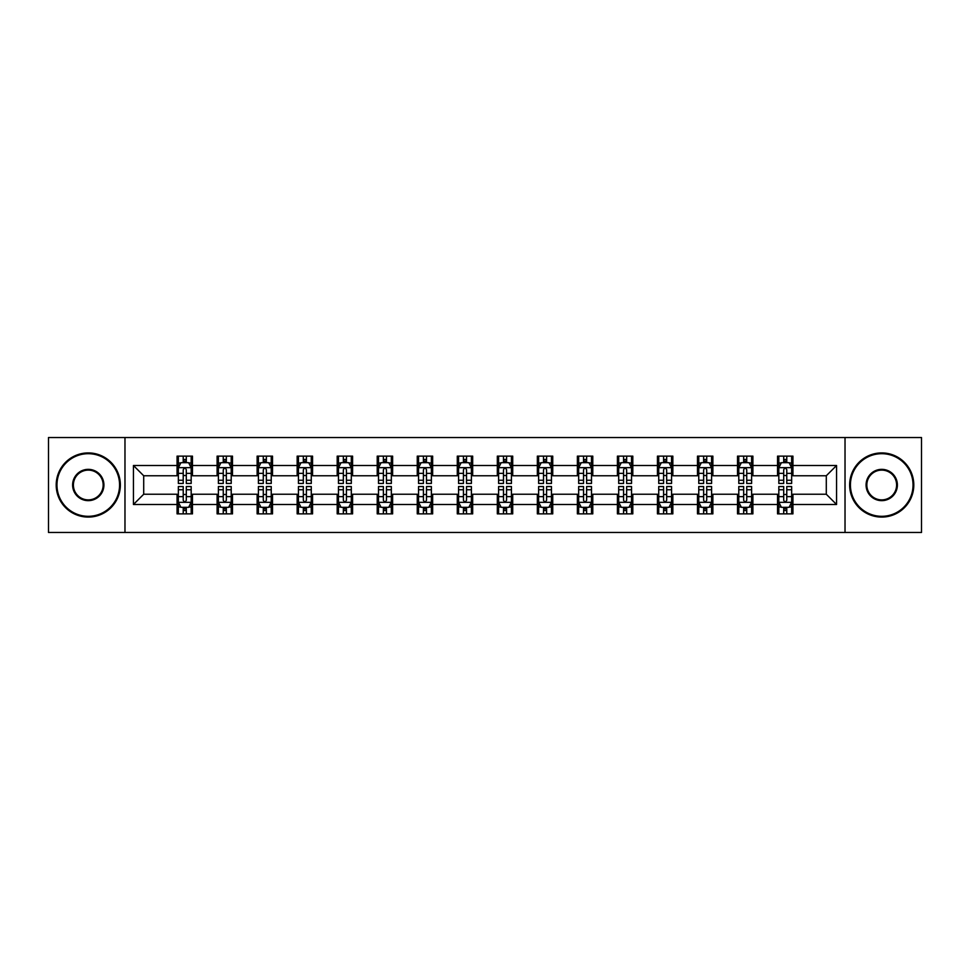 <?xml version="1.0" encoding="UTF-8"?>
<svg xmlns="http://www.w3.org/2000/svg" width="970" height="970" viewBox="0 0 970 970"><rect width="100%" height="100%" fill="white"/><g stroke="black" fill="none" stroke-linecap="round" stroke-linejoin="round"><path stroke-width="1.45" d="M845.028 532.469L921.5 532.469L921.5 437.531L845.028 437.531L845.028 532.469L124.972 532.469L124.972 437.531L48.5 437.531L48.5 532.469L124.972 532.469M845.028 437.531L124.972 437.531M792.939 465.503L792.939 456.13L777.54 456.13L777.54 465.503L752.902 465.503L752.902 456.13L737.503 456.13L737.503 465.503L712.877 465.503L712.877 456.13L697.478 456.13L697.478 465.503L672.84 465.503L672.84 456.13L657.442 456.13L657.442 465.503L632.804 465.503L632.804 456.13L617.417 456.13L617.417 465.503L592.779 465.503L592.779 456.13L577.38 456.13L577.38 465.503L552.742 465.503L552.742 456.13L537.344 456.13L537.344 465.503L512.718 465.503L512.718 456.13L497.319 456.13L497.319 465.503L472.681 465.503L472.681 456.13L457.282 456.13L457.282 465.503L432.656 465.503L432.656 456.13L417.258 456.13L417.258 465.503L392.62 465.503L392.62 456.13L377.221 456.13L377.221 465.503L352.583 465.503L352.583 456.13L337.196 456.13L337.196 465.503L312.558 465.503L312.558 456.13L297.159 456.13L297.159 465.503L272.521 465.503L272.521 456.13L257.123 456.13L257.123 465.503L232.497 465.503L232.497 456.13L217.098 456.13L217.098 465.503L192.46 465.503L192.46 456.13L177.061 456.13L177.061 465.503L133.436 465.503L133.436 504.497L143.705 494.239L177.061 494.239L177.061 513.87L192.46 513.87L192.46 494.239L217.098 494.239L217.098 513.87L232.497 513.87L232.497 494.239L257.123 494.239L257.123 513.87L272.521 513.87L272.521 494.239L297.159 494.239L297.159 513.87L312.558 513.87L312.558 494.239L337.196 494.239L337.196 513.87L352.583 513.87L352.583 494.239L377.221 494.239L377.221 513.87L392.62 513.87L392.62 494.239L417.258 494.239L417.258 513.87L432.656 513.87L432.656 494.239L457.282 494.239L457.282 513.87L472.681 513.87L472.681 494.239L497.319 494.239L497.319 513.87L512.718 513.87L512.718 494.239L537.344 494.239L537.344 513.87L552.742 513.87L552.742 494.239L577.38 494.239L577.38 513.87L592.779 513.87L592.779 494.239L617.417 494.239L617.417 513.87L632.804 513.87L632.804 494.239L657.442 494.239L657.442 513.87L672.84 513.87L672.84 494.239L697.478 494.239L697.478 513.87L712.877 513.87L712.877 494.239L737.503 494.239L737.503 513.87L752.902 513.87L752.902 494.239L777.54 494.239L777.54 513.87L792.939 513.87L792.939 494.239L826.294 494.239L826.294 475.761L792.939 475.761L792.939 465.503L836.564 465.503L836.564 504.497L792.939 504.497M777.54 504.497L752.902 504.497M737.503 504.497L712.877 504.497M697.478 504.497L672.84 504.497M657.442 504.497L632.804 504.497M617.417 504.497L592.779 504.497M577.38 504.497L552.742 504.497M537.344 504.497L512.718 504.497M497.319 504.497L472.681 504.497M457.282 504.497L432.656 504.497M417.258 504.497L392.62 504.497M377.221 504.497L352.583 504.497M337.196 504.497L312.558 504.497M297.159 504.497L272.521 504.497M257.123 504.497L232.497 504.497M217.098 504.497L192.46 504.497M177.061 504.497L133.436 504.497M777.54 465.503L777.54 475.761L752.902 475.761L752.902 465.503M737.503 465.503L737.503 475.761L712.877 475.761L712.877 465.503M697.478 465.503L697.478 475.761L672.84 475.761L672.84 465.503M657.442 465.503L657.442 475.761L632.804 475.761L632.804 465.503M617.417 465.503L617.417 475.761L592.779 475.761L592.779 465.503M577.38 465.503L577.38 475.761L552.742 475.761L552.742 465.503M537.344 465.503L537.344 475.761L512.718 475.761L512.718 465.503M497.319 465.503L497.319 475.761L472.681 475.761L472.681 465.503M457.282 465.503L457.282 475.761L432.656 475.761L432.656 465.503M417.258 465.503L417.258 475.761L392.62 475.761L392.62 465.503M377.221 465.503L377.221 475.761L352.583 475.761L352.583 465.503M337.196 465.503L337.196 475.761L312.558 475.761L312.558 465.503M297.159 465.503L297.159 475.761L272.521 475.761L272.521 465.503M257.123 465.503L257.123 475.761L232.497 475.761L232.497 465.503M217.098 465.503L217.098 475.761L192.46 475.761L192.46 465.503M177.061 465.503L177.061 475.761L143.705 475.761L133.436 465.503M143.705 475.761L143.705 494.239M836.564 504.497L826.294 494.239M826.294 475.761L836.564 465.503M177.061 462.544L178.347 462.544M183.221 462.544L186.301 462.544M191.175 462.544L192.46 462.544M177.061 475.506L178.347 475.506M183.221 475.506L186.301 475.506M191.175 475.506L192.46 475.506M177.061 494.494L178.347 494.494M183.221 494.494L186.301 494.494M191.175 494.494L192.46 494.494M177.061 507.455L178.347 507.455M183.221 507.455L186.301 507.455M191.175 507.455L192.46 507.455M217.098 494.494L218.383 494.494M223.258 494.494L226.337 494.494M231.212 494.494L232.497 494.494M217.098 507.455L218.383 507.455M223.258 507.455L226.337 507.455M231.212 507.455L232.497 507.455M217.098 462.544L218.383 462.544M223.258 462.544L226.337 462.544M231.212 462.544L232.497 462.544M217.098 475.506L218.383 475.506M223.258 475.506L226.337 475.506M231.212 475.506L232.497 475.506M257.123 494.494L258.408 494.494M263.282 494.494L266.362 494.494M271.236 494.494L272.521 494.494M257.123 507.455L258.408 507.455M263.282 507.455L266.362 507.455M271.236 507.455L272.521 507.455M257.123 462.544L258.408 462.544M263.282 462.544L266.362 462.544M271.236 462.544L272.521 462.544M257.123 475.506L258.408 475.506M263.282 475.506L266.362 475.506M271.236 475.506L272.521 475.506M297.159 494.494L298.445 494.494M303.319 494.494L306.399 494.494M311.273 494.494L312.558 494.494M297.159 507.455L298.445 507.455M303.319 507.455L306.399 507.455M311.273 507.455L312.558 507.455M297.159 462.544L298.445 462.544M303.319 462.544L306.399 462.544M311.273 462.544L312.558 462.544M297.159 475.506L298.445 475.506M303.319 475.506L306.399 475.506M311.273 475.506L312.558 475.506M337.196 494.494L338.469 494.494M343.344 494.494L346.423 494.494M351.31 494.494L352.583 494.494M337.196 507.455L338.469 507.455M343.344 507.455L346.423 507.455M351.31 507.455L352.583 507.455M337.196 462.544L338.469 462.544M343.344 462.544L346.423 462.544M351.31 462.544L352.583 462.544M337.196 475.506L338.469 475.506M343.344 475.506L346.423 475.506M351.31 475.506L352.583 475.506M377.221 494.494L378.506 494.494M383.38 494.494L386.46 494.494M391.334 494.494L392.62 494.494M377.221 507.455L378.506 507.455M383.38 507.455L386.46 507.455M391.334 507.455L392.62 507.455M377.221 462.544L378.506 462.544M383.38 462.544L386.46 462.544M391.334 462.544L392.62 462.544M377.221 475.506L378.506 475.506M383.38 475.506L386.46 475.506M391.334 475.506L392.62 475.506M417.258 494.494L418.543 494.494M423.417 494.494L426.497 494.494M431.371 494.494L432.656 494.494M417.258 507.455L418.543 507.455M423.417 507.455L426.497 507.455M431.371 507.455L432.656 507.455M417.258 462.544L418.543 462.544M423.417 462.544L426.497 462.544M431.371 462.544L432.656 462.544M417.258 475.506L418.543 475.506M423.417 475.506L426.497 475.506M431.371 475.506L432.656 475.506M457.282 494.494L458.567 494.494M463.442 494.494L466.521 494.494M471.396 494.494L472.681 494.494M457.282 507.455L458.567 507.455M463.442 507.455L466.521 507.455M471.396 507.455L472.681 507.455M457.282 462.544L458.567 462.544M463.442 462.544L466.521 462.544M471.396 462.544L472.681 462.544M457.282 475.506L458.567 475.506M463.442 475.506L466.521 475.506M471.396 475.506L472.681 475.506M497.319 494.494L498.604 494.494M503.478 494.494L506.558 494.494M511.433 494.494L512.718 494.494M497.319 507.455L498.604 507.455M503.478 507.455L506.558 507.455M511.433 507.455L512.718 507.455M497.319 462.544L498.604 462.544M503.478 462.544L506.558 462.544M511.433 462.544L512.718 462.544M497.319 475.506L498.604 475.506M503.478 475.506L506.558 475.506M511.433 475.506L512.718 475.506M537.344 494.494L538.629 494.494M543.503 494.494L546.583 494.494M551.457 494.494L552.742 494.494M537.344 507.455L538.629 507.455M543.503 507.455L546.583 507.455M551.457 507.455L552.742 507.455M537.344 462.544L538.629 462.544M543.503 462.544L546.583 462.544M551.457 462.544L552.742 462.544M537.344 475.506L538.629 475.506M543.503 475.506L546.583 475.506M551.457 475.506L552.742 475.506M577.38 494.494L578.666 494.494M583.54 494.494L586.62 494.494M591.494 494.494L592.779 494.494M577.38 507.455L578.666 507.455M583.54 507.455L586.62 507.455M591.494 507.455L592.779 507.455M577.38 462.544L578.666 462.544M583.54 462.544L586.62 462.544M591.494 462.544L592.779 462.544M577.38 475.506L578.666 475.506M583.54 475.506L586.62 475.506M591.494 475.506L592.779 475.506M617.417 494.494L618.69 494.494M623.577 494.494L626.656 494.494M631.531 494.494L632.804 494.494M617.417 507.455L618.69 507.455M623.577 507.455L626.656 507.455M631.531 507.455L632.804 507.455M617.417 462.544L618.69 462.544M623.577 462.544L626.656 462.544M631.531 462.544L632.804 462.544M617.417 475.506L618.69 475.506M623.577 475.506L626.656 475.506M631.531 475.506L632.804 475.506M657.442 494.494L658.727 494.494M663.601 494.494L666.681 494.494M671.555 494.494L672.84 494.494M657.442 507.455L658.727 507.455M663.601 507.455L666.681 507.455M671.555 507.455L672.84 507.455M657.442 462.544L658.727 462.544M663.601 462.544L666.681 462.544M671.555 462.544L672.84 462.544M657.442 475.506L658.727 475.506M663.601 475.506L666.681 475.506M671.555 475.506L672.84 475.506M697.478 494.494L698.764 494.494M703.638 494.494L706.718 494.494M711.592 494.494L712.877 494.494M697.478 507.455L698.764 507.455M703.638 507.455L706.718 507.455M711.592 507.455L712.877 507.455M697.478 462.544L698.764 462.544M703.638 462.544L706.718 462.544M711.592 462.544L712.877 462.544M697.478 475.506L698.764 475.506M703.638 475.506L706.718 475.506M711.592 475.506L712.877 475.506M737.503 494.494L738.788 494.494M743.663 494.494L746.742 494.494M751.617 494.494L752.902 494.494M737.503 507.455L738.788 507.455M743.663 507.455L746.742 507.455M751.617 507.455L752.902 507.455M737.503 462.544L738.788 462.544M743.663 462.544L746.742 462.544M751.617 462.544L752.902 462.544M737.503 475.506L738.788 475.506M743.663 475.506L746.742 475.506M751.617 475.506L752.902 475.506M777.54 494.494L778.825 494.494M783.699 494.494L786.779 494.494M791.653 494.494L792.939 494.494M777.54 507.455L778.825 507.455M783.699 507.455L786.779 507.455M791.653 507.455L792.939 507.455M777.54 462.544L778.825 462.544M783.699 462.544L786.779 462.544M791.653 462.544L792.939 462.544M777.54 475.506L778.825 475.506M783.699 475.506L786.779 475.506M791.653 475.506L792.939 475.506M186.301 459.465L183.221 459.465M191.175 480.247L186.301 480.247L186.301 483.46L191.175 483.46L191.175 467.807L188.617 462.678L180.917 462.678L178.347 467.807L178.347 483.46L183.221 483.46L183.221 480.247L178.347 480.247M178.347 467.807L178.347 456.13M191.175 467.807L191.175 456.13M183.221 462.678L183.221 456.13M186.301 456.13L186.301 462.678M186.301 480.247L186.301 469.735C185.282 467.758 184.251 467.758 183.221 469.735L183.221 480.247M183.221 510.535L186.301 510.535M178.347 489.753L183.221 489.753L183.221 486.54L178.347 486.54L178.347 502.193L180.917 507.322L188.617 507.322L191.175 502.193L191.175 486.54L186.301 486.54L186.301 489.753L191.175 489.753M191.175 502.193L191.175 513.87M178.347 502.193L178.347 513.87M186.301 507.322L186.301 513.87M183.221 513.87L183.221 507.322M183.221 489.753L183.221 500.265C184.251 502.242 185.27 502.242 186.301 500.265L186.301 489.753M88.27 453.693A31.307 31.307 0 0 0 56.963 485A31.307 31.307 0 0 0 88.27 516.307A31.307 31.307 0 0 0 119.577 485A31.307 31.307 0 0 0 88.27 453.693M88.27 517.083A32.083 32.083 0 0 1 56.199 485A32.083 32.083 0 0 1 88.27 452.917A32.083 32.083 0 0 1 120.353 485A32.083 32.083 0 0 1 88.27 517.083M88.27 469.347A15.653 15.653 0 0 1 103.923 485A15.653 15.653 0 0 1 88.27 500.653A15.653 15.653 0 0 1 72.617 485A15.653 15.653 0 0 1 88.27 469.347M88.27 499.889A14.889 14.889 0 0 0 103.159 485A14.889 14.889 0 0 0 88.27 470.111A14.889 14.889 0 0 0 73.393 485A14.889 14.889 0 0 0 88.27 499.889M881.73 453.693A31.307 31.307 0 0 0 850.423 485A31.307 31.307 0 0 0 881.73 516.307A31.307 31.307 0 0 0 913.037 485A31.307 31.307 0 0 0 881.73 453.693M881.73 517.083A32.083 32.083 0 0 1 849.647 485A32.083 32.083 0 0 1 881.73 452.917A32.083 32.083 0 0 1 913.801 485A32.083 32.083 0 0 1 881.73 517.083M881.73 469.347A15.653 15.653 0 0 1 897.383 485A15.653 15.653 0 0 1 881.73 500.653A15.653 15.653 0 0 1 866.077 485A15.653 15.653 0 0 1 881.73 469.347M881.73 499.889A14.889 14.889 0 0 0 896.607 485A14.889 14.889 0 0 0 881.73 470.111A14.889 14.889 0 0 0 866.84 485A14.889 14.889 0 0 0 881.73 499.889M226.337 459.465L223.258 459.465M231.212 480.247L226.337 480.247L226.337 483.46L231.212 483.46L231.212 467.807L228.641 462.678L220.942 462.678L218.383 467.807L218.383 483.46L223.258 483.46L223.258 480.247L218.383 480.247M218.383 467.807L218.383 456.13M231.212 467.807L231.212 456.13M223.258 462.678L223.258 456.13M226.337 456.13L226.337 462.678M226.337 480.247L226.337 469.735C225.307 467.758 224.276 467.758 223.258 469.735L223.258 480.247M266.362 459.465L263.282 459.465M271.236 480.247L266.362 480.247L266.362 483.46L271.236 483.46L271.236 467.807L268.678 462.678L260.978 462.678L258.408 467.807L258.408 483.46L263.282 483.46L263.282 480.247L258.408 480.247M258.408 467.807L258.408 456.13M271.236 467.807L271.236 456.13M263.282 462.678L263.282 456.13M266.362 456.13L266.362 462.678M266.362 480.247L266.362 469.735C265.344 467.758 264.313 467.758 263.282 469.735L263.282 480.247M223.258 510.535L226.337 510.535M218.383 489.753L223.258 489.753L223.258 486.54L218.383 486.54L218.383 502.193L220.942 507.322L228.641 507.322L231.212 502.193L231.212 486.54L226.337 486.54L226.337 489.753L231.212 489.753M231.212 502.193L231.212 513.87M218.383 502.193L218.383 513.87M226.337 507.322L226.337 513.87M223.258 513.87L223.258 507.322M223.258 489.753L223.258 500.265C224.276 502.242 225.307 502.242 226.337 500.265L226.337 489.753M263.282 510.535L266.362 510.535M258.408 489.753L263.282 489.753L263.282 486.54L258.408 486.54L258.408 502.193L260.978 507.322L268.678 507.322L271.236 502.193L271.236 486.54L266.362 486.54L266.362 489.753L271.236 489.753M271.236 502.193L271.236 513.87M258.408 502.193L258.408 513.87M266.362 507.322L266.362 513.87M263.282 513.87L263.282 507.322M263.282 489.753L263.282 500.265C264.313 502.242 265.331 502.242 266.362 500.265L266.362 489.753M306.399 459.465L303.319 459.465M311.273 480.247L306.399 480.247L306.399 483.46L311.273 483.46L311.273 467.807L308.702 462.678L301.003 462.678L298.445 467.807L298.445 483.46L303.319 483.46L303.319 480.247L298.445 480.247M298.445 467.807L298.445 456.13M311.273 467.807L311.273 456.13M303.319 462.678L303.319 456.13M306.399 456.13L306.399 462.678M306.399 480.247L306.399 469.735C305.368 467.758 304.35 467.758 303.319 469.735L303.319 480.247M346.423 459.465L343.344 459.465M351.31 480.247L346.423 480.247L346.423 483.46L351.31 483.46L351.31 467.807L348.739 462.678L341.04 462.678L338.469 467.807L338.469 483.46L343.344 483.46L343.344 480.247L338.469 480.247M338.469 467.807L338.469 456.13M351.31 467.807L351.31 456.13M343.344 462.678L343.344 456.13M346.423 456.13L346.423 462.678M346.423 480.247L346.423 469.735C345.405 467.758 344.374 467.758 343.344 469.735L343.344 480.247M386.46 459.465L383.38 459.465M391.334 480.247L386.46 480.247L386.46 483.46L391.334 483.46L391.334 467.807L388.764 462.678L381.077 462.678L378.506 467.807L378.506 483.46L383.38 483.46L383.38 480.247L378.506 480.247M378.506 467.807L378.506 456.13M391.334 467.807L391.334 456.13M383.38 462.678L383.38 456.13M386.46 456.13L386.46 462.678M386.46 480.247L386.46 469.735C385.429 467.758 384.411 467.758 383.38 469.735L383.38 480.247M303.319 510.535L306.399 510.535M298.445 489.753L303.319 489.753L303.319 486.54L298.445 486.54L298.445 502.193L301.003 507.322L308.702 507.322L311.273 502.193L311.273 486.54L306.399 486.54L306.399 489.753L311.273 489.753M311.273 502.193L311.273 513.87M298.445 502.193L298.445 513.87M306.399 507.322L306.399 513.87M303.319 513.87L303.319 507.322M303.319 489.753L303.319 500.265C304.337 502.242 305.368 502.242 306.399 500.265L306.399 489.753M343.344 510.535L346.423 510.535M338.469 489.753L343.344 489.753L343.344 486.54L338.469 486.54L338.469 502.193L341.04 507.322L348.739 507.322L351.31 502.193L351.31 486.54L346.423 486.54L346.423 489.753L351.31 489.753M351.31 502.193L351.31 513.87M338.469 502.193L338.469 513.87M346.423 507.322L346.423 513.87M343.344 513.87L343.344 507.322M343.344 489.753L343.344 500.265C344.374 502.242 345.405 502.242 346.423 500.265L346.423 489.753M383.38 510.535L386.46 510.535M378.506 489.753L383.38 489.753L383.38 486.54L378.506 486.54L378.506 502.193L381.077 507.322L388.764 507.322L391.334 502.193L391.334 486.54L386.46 486.54L386.46 489.753L391.334 489.753M391.334 502.193L391.334 513.87M378.506 502.193L378.506 513.87M386.46 507.322L386.46 513.87M383.38 513.87L383.38 507.322M383.38 489.753L383.38 500.265C384.411 502.242 385.429 502.242 386.46 500.265L386.46 489.753M426.497 459.465L423.417 459.465M431.371 480.247L426.497 480.247L426.497 483.46L431.371 483.46L431.371 467.807L428.801 462.678L421.101 462.678L418.543 467.807L418.543 483.46L423.417 483.46L423.417 480.247L418.543 480.247M418.543 467.807L418.543 456.13M431.371 467.807L431.371 456.13M423.417 462.678L423.417 456.13M426.497 456.13L426.497 462.678M426.497 480.247L426.497 469.735C425.466 467.758 424.436 467.758 423.417 469.735L423.417 480.247M423.417 510.535L426.497 510.535M418.543 489.753L423.417 489.753L423.417 486.54L418.543 486.54L418.543 502.193L421.101 507.322L428.801 507.322L431.371 502.193L431.371 486.54L426.497 486.54L426.497 489.753L431.371 489.753M431.371 502.193L431.371 513.87M418.543 502.193L418.543 513.87M426.497 507.322L426.497 513.87M423.417 513.87L423.417 507.322M423.417 489.753L423.417 500.265C424.436 502.242 425.466 502.242 426.497 500.265L426.497 489.753M466.521 459.465L463.442 459.465M471.396 480.247L466.521 480.247L466.521 483.46L471.396 483.46L471.396 467.807L468.837 462.678L461.138 462.678L458.567 467.807L458.567 483.46L463.442 483.46L463.442 480.247L458.567 480.247M458.567 467.807L458.567 456.13M471.396 467.807L471.396 456.13M463.442 462.678L463.442 456.13M466.521 456.13L466.521 462.678M466.521 480.247L466.521 469.735C465.503 467.758 464.472 467.758 463.442 469.735L463.442 480.247M463.442 510.535L466.521 510.535M458.567 489.753L463.442 489.753L463.442 486.54L458.567 486.54L458.567 502.193L461.138 507.322L468.837 507.322L471.396 502.193L471.396 486.54L466.521 486.54L466.521 489.753L471.396 489.753M471.396 502.193L471.396 513.87M458.567 502.193L458.567 513.87M466.521 507.322L466.521 513.87M463.442 513.87L463.442 507.322M463.442 489.753L463.442 500.265C464.472 502.242 465.491 502.242 466.521 500.265L466.521 489.753M506.558 459.465L503.478 459.465M511.433 480.247L506.558 480.247L506.558 483.46L511.433 483.46L511.433 467.807L508.862 462.678L501.163 462.678L498.604 467.807L498.604 483.46L503.478 483.46L503.478 480.247L498.604 480.247M498.604 467.807L498.604 456.13M511.433 467.807L511.433 456.13M503.478 462.678L503.478 456.13M506.558 456.13L506.558 462.678M506.558 480.247L506.558 469.735C505.528 467.758 504.509 467.758 503.478 469.735L503.478 480.247M503.478 510.535L506.558 510.535M498.604 489.753L503.478 489.753L503.478 486.54L498.604 486.54L498.604 502.193L501.163 507.322L508.862 507.322L511.433 502.193L511.433 486.54L506.558 486.54L506.558 489.753L511.433 489.753M511.433 502.193L511.433 513.87M498.604 502.193L498.604 513.87M506.558 507.322L506.558 513.87M503.478 513.87L503.478 507.322M503.478 489.753L503.478 500.265C504.497 502.242 505.528 502.242 506.558 500.265L506.558 489.753M546.583 459.465L543.503 459.465M551.457 480.247L546.583 480.247L546.583 483.46L551.457 483.46L551.457 467.807L548.899 462.678L541.199 462.678L538.629 467.807L538.629 483.46L543.503 483.46L543.503 480.247L538.629 480.247M538.629 467.807L538.629 456.13M551.457 467.807L551.457 456.13M543.503 462.678L543.503 456.13M546.583 456.13L546.583 462.678M546.583 480.247L546.583 469.735C545.564 467.758 544.534 467.758 543.503 469.735L543.503 480.247M543.503 510.535L546.583 510.535M538.629 489.753L543.503 489.753L543.503 486.54L538.629 486.54L538.629 502.193L541.199 507.322L548.899 507.322L551.457 502.193L551.457 486.54L546.583 486.54L546.583 489.753L551.457 489.753M551.457 502.193L551.457 513.87M538.629 502.193L538.629 513.87M546.583 507.322L546.583 513.87M543.503 513.87L543.503 507.322M543.503 489.753L543.503 500.265C544.534 502.242 545.564 502.242 546.583 500.265L546.583 489.753M586.62 459.465L583.54 459.465M591.494 480.247L586.62 480.247L586.62 483.46L591.494 483.46L591.494 467.807L588.923 462.678L581.236 462.678L578.666 467.807L578.666 483.46L583.54 483.46L583.54 480.247L578.666 480.247M578.666 467.807L578.666 456.13M591.494 467.807L591.494 456.13M583.54 462.678L583.54 456.13M586.62 456.13L586.62 462.678M586.62 480.247L586.62 469.735C585.589 467.758 584.57 467.758 583.54 469.735L583.54 480.247M583.54 510.535L586.62 510.535M578.666 489.753L583.54 489.753L583.54 486.54L578.666 486.54L578.666 502.193L581.236 507.322L588.923 507.322L591.494 502.193L591.494 486.54L586.62 486.54L586.62 489.753L591.494 489.753M591.494 502.193L591.494 513.87M578.666 502.193L578.666 513.87M586.62 507.322L586.62 513.87M583.54 513.87L583.54 507.322M583.54 489.753L583.54 500.265C584.57 502.242 585.589 502.242 586.62 500.265L586.62 489.753M626.656 459.465L623.577 459.465M631.531 480.247L626.656 480.247L626.656 483.46L631.531 483.46L631.531 467.807L628.96 462.678L621.261 462.678L618.69 467.807L618.69 483.46L623.577 483.46L623.577 480.247L618.69 480.247M618.69 467.807L618.69 456.13M631.531 467.807L631.531 456.13M623.577 462.678L623.577 456.13M626.656 456.13L626.656 462.678M626.656 480.247L626.656 469.735C625.626 467.758 624.595 467.758 623.577 469.735L623.577 480.247M623.577 510.535L626.656 510.535M618.69 489.753L623.577 489.753L623.577 486.54L618.69 486.54L618.69 502.193L621.261 507.322L628.96 507.322L631.531 502.193L631.531 486.54L626.656 486.54L626.656 489.753L631.531 489.753M631.531 502.193L631.531 513.87M618.69 502.193L618.69 513.87M626.656 507.322L626.656 513.87M623.577 513.87L623.577 507.322M623.577 489.753L623.577 500.265C624.595 502.242 625.626 502.242 626.656 500.265L626.656 489.753M666.681 459.465L663.601 459.465M671.555 480.247L666.681 480.247L666.681 483.46L671.555 483.46L671.555 467.807L668.997 462.678L661.297 462.678L658.727 467.807L658.727 483.46L663.601 483.46L663.601 480.247L658.727 480.247M658.727 467.807L658.727 456.13M671.555 467.807L671.555 456.13M663.601 462.678L663.601 456.13M666.681 456.13L666.681 462.678M666.681 480.247L666.681 469.735C665.662 467.758 664.632 467.758 663.601 469.735L663.601 480.247M663.601 510.535L666.681 510.535M658.727 489.753L663.601 489.753L663.601 486.54L658.727 486.54L658.727 502.193L661.297 507.322L668.997 507.322L671.555 502.193L671.555 486.54L666.681 486.54L666.681 489.753L671.555 489.753M671.555 502.193L671.555 513.87M658.727 502.193L658.727 513.87M666.681 507.322L666.681 513.87M663.601 513.87L663.601 507.322M663.601 489.753L663.601 500.265C664.632 502.242 665.65 502.242 666.681 500.265L666.681 489.753M706.718 459.465L703.638 459.465M711.592 480.247L706.718 480.247L706.718 483.46L711.592 483.46L711.592 467.807L709.021 462.678L701.322 462.678L698.764 467.807L698.764 483.46L703.638 483.46L703.638 480.247L698.764 480.247M698.764 467.807L698.764 456.13M711.592 467.807L711.592 456.13M703.638 462.678L703.638 456.13M706.718 456.13L706.718 462.678M706.718 480.247L706.718 469.735C705.687 467.758 704.669 467.758 703.638 469.735L703.638 480.247M703.638 510.535L706.718 510.535M698.764 489.753L703.638 489.753L703.638 486.54L698.764 486.54L698.764 502.193L701.322 507.322L709.021 507.322L711.592 502.193L711.592 486.54L706.718 486.54L706.718 489.753L711.592 489.753M711.592 502.193L711.592 513.87M698.764 502.193L698.764 513.87M706.718 507.322L706.718 513.87M703.638 513.87L703.638 507.322M703.638 489.753L703.638 500.265C704.656 502.242 705.687 502.242 706.718 500.265L706.718 489.753M746.742 459.465L743.663 459.465M751.617 480.247L746.742 480.247L746.742 483.46L751.617 483.46L751.617 467.807L749.058 462.678L741.359 462.678L738.788 467.807L738.788 483.46L743.663 483.46L743.663 480.247L738.788 480.247M738.788 467.807L738.788 456.13M751.617 467.807L751.617 456.13M743.663 462.678L743.663 456.13M746.742 456.13L746.742 462.678M746.742 480.247L746.742 469.735C745.724 467.758 744.693 467.758 743.663 469.735L743.663 480.247M743.663 510.535L746.742 510.535M738.788 489.753L743.663 489.753L743.663 486.54L738.788 486.54L738.788 502.193L741.359 507.322L749.058 507.322L751.617 502.193L751.617 486.54L746.742 486.54L746.742 489.753L751.617 489.753M751.617 502.193L751.617 513.87M738.788 502.193L738.788 513.87M746.742 507.322L746.742 513.87M743.663 513.87L743.663 507.322M743.663 489.753L743.663 500.265C744.693 502.242 745.724 502.242 746.742 500.265L746.742 489.753M786.779 459.465L783.699 459.465M791.653 480.247L786.779 480.247L786.779 483.46L791.653 483.46L791.653 467.807L789.083 462.678L781.384 462.678L778.825 467.807L778.825 483.46L783.699 483.46L783.699 480.247L778.825 480.247M778.825 467.807L778.825 456.13M791.653 467.807L791.653 456.13M783.699 462.678L783.699 456.13M786.779 456.13L786.779 462.678M786.779 480.247L786.779 469.735C785.748 467.758 784.73 467.758 783.699 469.735L783.699 480.247M783.699 510.535L786.779 510.535M778.825 489.753L783.699 489.753L783.699 486.54L778.825 486.54L778.825 502.193L781.384 507.322L789.083 507.322L791.653 502.193L791.653 486.54L786.779 486.54L786.779 489.753L791.653 489.753M791.653 502.193L791.653 513.87M778.825 502.193L778.825 513.87M786.779 507.322L786.779 513.87M783.699 513.87L783.699 507.322M783.699 489.753L783.699 500.265C784.718 502.242 785.748 502.242 786.779 500.265L786.779 489.753M191.114 467.673L178.407 467.673M178.347 462.981L180.76 462.981M188.762 462.981L191.175 462.981M183.221 473.36L178.347 473.36M191.175 473.36L186.301 473.36M186.301 461.102L183.221 461.102M178.407 502.327L191.114 502.327M191.175 507.019L188.762 507.019M180.76 507.019L178.347 507.019M186.301 496.64L191.175 496.64M178.347 496.64L183.221 496.64M183.221 508.898L186.301 508.898M231.139 467.673L218.444 467.673M218.383 462.981L220.796 462.981M228.799 462.981L231.212 462.981M223.258 473.36L218.383 473.36M231.212 473.36L226.337 473.36M226.337 461.102L223.258 461.102M271.176 467.673L258.469 467.673M258.408 462.981L260.821 462.981M268.823 462.981L271.236 462.981M263.282 473.36L258.408 473.36M271.236 473.36L266.362 473.36M266.362 461.102L263.282 461.102M218.444 502.327L231.139 502.327M231.212 507.019L228.799 507.019M220.796 507.019L218.383 507.019M226.337 496.64L231.212 496.64M218.383 496.64L223.258 496.64M223.258 508.898L226.337 508.898M258.469 502.327L271.176 502.327M271.236 507.019L268.823 507.019M260.821 507.019L258.408 507.019M266.362 496.64L271.236 496.64M258.408 496.64L263.282 496.64M263.282 508.898L266.362 508.898M311.212 467.673L298.505 467.673M298.445 462.981L300.858 462.981M308.86 462.981L311.273 462.981M303.319 473.36L298.445 473.36M311.273 473.36L306.399 473.36M306.399 461.102L303.319 461.102M351.237 467.673L338.542 467.673M338.469 462.981L340.882 462.981M348.897 462.981L351.31 462.981M343.344 473.36L338.469 473.36M351.31 473.36L346.423 473.36M346.423 461.102L343.344 461.102M391.274 467.673L378.567 467.673M378.506 462.981L380.919 462.981M388.921 462.981L391.334 462.981M383.38 473.36L378.506 473.36M391.334 473.36L386.46 473.36M386.46 461.102L383.38 461.102M298.505 502.327L311.212 502.327M311.273 507.019L308.86 507.019M300.858 507.019L298.445 507.019M306.399 496.64L311.273 496.64M298.445 496.64L303.319 496.64M303.319 508.898L306.399 508.898M338.542 502.327L351.237 502.327M351.31 507.019L348.897 507.019M340.882 507.019L338.469 507.019M346.423 496.64L351.31 496.64M338.469 496.64L343.344 496.64M343.344 508.898L346.423 508.898M378.567 502.327L391.274 502.327M391.334 507.019L388.921 507.019M380.919 507.019L378.506 507.019M386.46 496.64L391.334 496.64M378.506 496.64L383.38 496.64M383.38 508.898L386.46 508.898M431.298 467.673L418.603 467.673M418.543 462.981L420.944 462.981M428.958 462.981L431.371 462.981M423.417 473.36L418.543 473.36M431.371 473.36L426.497 473.36M426.497 461.102L423.417 461.102M418.603 502.327L431.298 502.327M431.371 507.019L428.958 507.019M420.944 507.019L418.543 507.019M426.497 496.64L431.371 496.64M418.543 496.64L423.417 496.64M423.417 508.898L426.497 508.898M471.335 467.673L458.628 467.673M458.567 462.981L460.98 462.981M468.983 462.981L471.396 462.981M463.442 473.36L458.567 473.36M471.396 473.36L466.521 473.36M466.521 461.102L463.442 461.102M458.628 502.327L471.335 502.327M471.396 507.019L468.983 507.019M460.98 507.019L458.567 507.019M466.521 496.64L471.396 496.64M458.567 496.64L463.442 496.64M463.442 508.898L466.521 508.898M511.372 467.673L498.665 467.673M498.604 462.981L501.017 462.981M509.02 462.981L511.433 462.981M503.478 473.36L498.604 473.36M511.433 473.36L506.558 473.36M506.558 461.102L503.478 461.102M498.665 502.327L511.372 502.327M511.433 507.019L509.02 507.019M501.017 507.019L498.604 507.019M506.558 496.64L511.433 496.64M498.604 496.64L503.478 496.64M503.478 508.898L506.558 508.898M551.396 467.673L538.702 467.673M538.629 462.981L541.042 462.981M549.056 462.981L551.457 462.981M543.503 473.36L538.629 473.36M551.457 473.36L546.583 473.36M546.583 461.102L543.503 461.102M538.702 502.327L551.396 502.327M551.457 507.019L549.056 507.019M541.042 507.019L538.629 507.019M546.583 496.64L551.457 496.64M538.629 496.64L543.503 496.64M543.503 508.898L546.583 508.898M591.433 467.673L578.726 467.673M578.666 462.981L581.078 462.981M589.081 462.981L591.494 462.981M583.54 473.36L578.666 473.36M591.494 473.36L586.62 473.36M586.62 461.102L583.54 461.102M578.726 502.327L591.433 502.327M591.494 507.019L589.081 507.019M581.078 507.019L578.666 507.019M586.62 496.64L591.494 496.64M578.666 496.64L583.54 496.64M583.54 508.898L586.62 508.898M631.458 467.673L618.763 467.673M618.69 462.981L621.103 462.981M629.118 462.981L631.531 462.981M623.577 473.36L618.69 473.36M631.531 473.36L626.656 473.36M626.656 461.102L623.577 461.102M618.763 502.327L631.458 502.327M631.531 507.019L629.118 507.019M621.103 507.019L618.69 507.019M626.656 496.64L631.531 496.64M618.69 496.64L623.577 496.64M623.577 508.898L626.656 508.898M671.495 467.673L658.788 467.673M658.727 462.981L661.14 462.981M669.142 462.981L671.555 462.981M663.601 473.36L658.727 473.36M671.555 473.36L666.681 473.36M666.681 461.102L663.601 461.102M658.788 502.327L671.495 502.327M671.555 507.019L669.142 507.019M661.14 507.019L658.727 507.019M666.681 496.64L671.555 496.64M658.727 496.64L663.601 496.64M663.601 508.898L666.681 508.898M711.531 467.673L698.824 467.673M698.764 462.981L701.177 462.981M709.179 462.981L711.592 462.981M703.638 473.36L698.764 473.36M711.592 473.36L706.718 473.36M706.718 461.102L703.638 461.102M698.824 502.327L711.531 502.327M711.592 507.019L709.179 507.019M701.177 507.019L698.764 507.019M706.718 496.64L711.592 496.64M698.764 496.64L703.638 496.64M703.638 508.898L706.718 508.898M751.556 467.673L738.861 467.673M738.788 462.981L741.201 462.981M749.204 462.981L751.617 462.981M743.663 473.36L738.788 473.36M751.617 473.36L746.742 473.36M746.742 461.102L743.663 461.102M738.861 502.327L751.556 502.327M751.617 507.019L749.204 507.019M741.201 507.019L738.788 507.019M746.742 496.64L751.617 496.64M738.788 496.64L743.663 496.64M743.663 508.898L746.742 508.898M791.593 467.673L778.886 467.673M778.825 462.981L781.238 462.981M789.24 462.981L791.653 462.981M783.699 473.36L778.825 473.36M791.653 473.36L786.779 473.36M786.779 461.102L783.699 461.102M778.886 502.327L791.593 502.327M791.653 507.019L789.24 507.019M781.238 507.019L778.825 507.019M786.779 496.64L791.653 496.64M778.825 496.64L783.699 496.64M783.699 508.898L786.779 508.898"/></g></svg>
